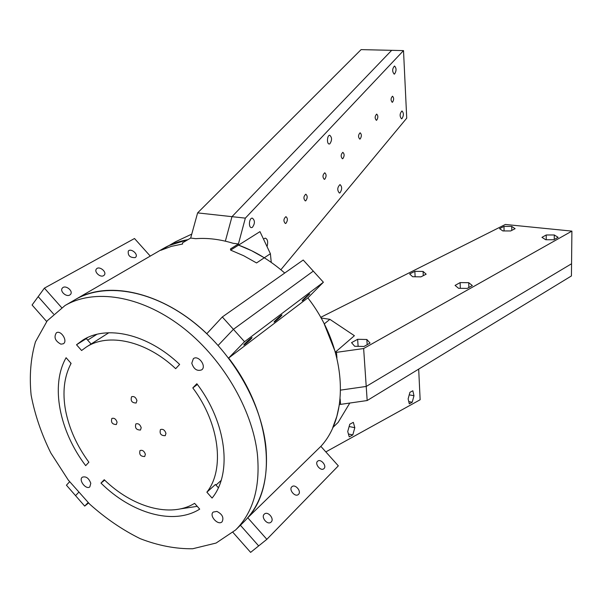 <?xml version="1.0" encoding="UTF-8"?>
<svg xmlns="http://www.w3.org/2000/svg" width="602" height="602" viewBox="0 0 602 602"><rect width="100%" height="100%" fill="white"/><g stroke="black" fill="none" stroke-linecap="round" stroke-linejoin="round"><path stroke-width="0.9" d="M191.782 363.224L193.362 358.672C198.314 354.631 206.975 366.332 201.655 369.876C197.072 371.419 193.776 369.207 191.782 363.224M165.964 433.35L165.241 435.682C160.975 435.743 159.38 433.703 160.448 429.572C162.939 428.744 164.782 430.001 165.964 433.35M216.878 511.407C222.326 514.176 224.057 517.645 222.085 521.799C218.165 525.945 208.819 515.718 213.191 512.076L216.878 511.407M66.1 357.723L71.096 363.39C64.128 376.604 62.284 392.278 65.565 410.413C69.095 428.541 76.868 445.804 88.885 462.216L85.687 465.655C59.41 431.145 50.229 385.43 66.1 357.723M70.547 364.413L70.916 363.179L70.547 364.413M194.589 503.332L199.706 509.134C173.436 525.666 131.402 513.34 100.963 483.082L104.229 479.704C132.259 507.177 170.539 518.202 194.589 503.332M104.688 480.148L100.963 483.082M197.253 506.35L180.314 508.901L197.253 506.35M192.806 387.921L196.846 383.73C226.743 422.822 232.387 473.669 212.07 498.065L206.87 492.188C224.93 469.492 219.647 423.545 192.806 387.921L197.373 384.437M218.338 487.718L215.456 484.467L206.87 492.188M91.098 344.02L86.319 338.617L76.522 344.765L82.444 340.363C106.261 324.636 147.625 333.749 179.637 364.421L175.679 368.68C146.083 340.687 108.051 332.515 86.154 347.166L81.594 350.507L76.522 344.765M86.319 338.617L87.538 337.594L86.319 338.617M136.932 400.548L136.15 403.009C131.898 402.911 130.371 400.827 131.582 396.756C134.005 396.011 135.789 397.275 136.932 400.548M60.885 344.156C55.136 341.003 53.638 337.218 56.377 332.808C60.907 329.7 68.146 341.183 63.3 343.787L60.885 344.156M90.797 483.301L89.818 486.867C86.086 490.148 78.23 479.982 82.339 477.183C86.026 476.084 88.84 478.123 90.797 483.301M141.199 427.691L140.477 430.039C136.3 430.009 134.75 427.969 135.841 423.936C138.249 423.176 140.033 424.425 141.199 427.691M117.074 422.183L116.352 424.538C112.258 424.418 110.76 422.386 111.859 418.45C114.192 417.75 115.93 418.992 117.074 422.183M145.375 454.269L144.706 456.512C140.605 456.534 139.039 454.548 140.01 450.552C142.403 449.777 144.194 451.018 145.375 454.269M257.393 454.232C252.373 408.75 221.581 356.768 180.788 326.036C139.95 295.273 94.062 288.524 65.039 305.515L47.227 320.798L35.465 341.823C30.694 358.167 29.242 375.919 31.116 395.07C34.803 414.545 41.38 433.854 50.831 452.99L68.289 480.072L89.698 504.145C105.598 518.382 122.432 529.895 140.206 538.67C158.153 545.608 175.641 548.964 192.67 548.753L216.08 543.057L235.578 529.993C253.149 512.498 260.425 487.244 257.393 454.232M235.578 529.993L243.87 521.889C261.426 504.408 268.755 479.29 265.873 446.533C261.057 401.399 230.649 349.958 190.202 319.624C149.71 289.261 104.063 282.722 75.077 299.698C107.773 279.629 163.594 292.068 206.817 333.696L222.311 316.968L233.41 329.324L218.165 345.382L233.41 329.324L244.525 341.71L228.632 358.055C271.472 413.092 277.838 485.31 247.753 517.758L266.852 539.324L250.62 552.38L232.974 532.401M88.095 502.595L84.686 506.094L75.551 495.642L78.516 492.519L75.551 495.642L66.431 485.197L69.599 481.781M46.663 321.513L32.079 305.003L38.182 296.643L53.555 314.018L38.182 296.643L44.39 288.14L61.645 307.63M87.659 340.13L96.877 334.321L87.659 340.13M361.102 49.62L391.676 50.327L231.981 216.667L197.614 212.89L361.102 49.62M197.614 212.89L190.676 238.053L182.474 242.862L182.624 244.013L171.292 246.384L160.794 250.312L169.064 245.511L187.982 239.634L169.064 245.511L175.573 241.733L191.76 234.118M190.676 238.053L195.703 238.678L190.676 238.053M231.981 216.667L225.359 241.169L231.981 216.667L391.676 50.327L403.513 50.598L245.345 218.135L231.981 216.667M280.863 269.741L406.726 118.158L403.513 50.598M270.396 253.72L259.974 231.635L230.619 250.116L243.69 255.737L256.55 262.946L264.301 257.776L251.531 250.658L238.55 245.119L238.422 243.953L233.17 243.306L238.422 243.953L238.55 245.119L251.531 250.658L264.301 257.776L270.396 253.72L271.261 262.404M360.139 138.994L359.763 139.107C358.039 137.023 358.16 134.916 360.124 132.786C361.749 134.366 361.757 136.436 360.139 138.994M285.942 223.327L285.356 223.515C283.301 221.205 283.497 218.917 285.92 216.652C287.839 218.278 287.846 220.505 285.942 223.327M305.816 200.744L305.289 200.902C303.325 198.66 303.498 196.418 305.793 194.19C307.63 195.808 307.637 197.99 305.816 200.744M376.679 120.197L376.333 120.295C374.685 118.263 374.798 116.194 376.664 114.094C378.229 115.667 378.229 117.706 376.679 120.197M342.854 158.642L342.433 158.77C340.634 156.633 340.77 154.488 342.831 152.321C344.532 153.916 344.54 156.023 342.854 158.642M263.691 238.881L265.249 238.129C267.589 239.032 268.221 241.741 267.145 246.248M324.764 179.2L324.297 179.351C322.416 177.161 322.567 174.964 324.741 172.766C326.51 174.377 326.517 176.521 324.764 179.2M392.512 102.205L392.203 102.287C390.623 100.293 390.721 98.269 392.504 96.2C394.001 97.765 394.009 99.766 392.512 102.205M230.619 250.116L230.483 248.935L238.422 243.953L245.345 218.135M252.388 227.353L251.523 227.616C248.257 227.812 249.055 217.856 252.291 218.12C255.075 220.362 255.113 223.44 252.388 227.353M401.933 118.684L401.519 118.812C399.532 116.231 399.683 113.605 401.963 110.949C403.852 112.95 403.844 115.531 401.933 118.684M339.995 192.836L339.377 193.039C337.045 190.217 337.255 187.403 340.01 184.596C342.199 186.635 342.192 189.382 339.995 192.836M394.558 74.023L394.19 74.129C392.075 71.487 392.18 68.778 394.506 66.009C396.53 68.139 396.545 70.81 394.558 74.023M329.828 143.833L329.271 143.998C326.593 144.239 327.082 135.074 329.738 135.254C332.116 137.444 332.138 140.304 329.828 143.833M88.539 503.024L84.686 506.094M240.416 525.268L258.672 545.909L240.416 525.268M150.259 256.091L134.502 238.512L44.39 288.14M65.039 305.515L163.556 248.385C170.908 244.119 179.05 241.206 187.982 239.634M195.703 238.678C207.66 237.767 220.151 239.31 233.17 243.306M238.55 245.119C254.804 251.064 270.2 260.365 284.723 273.03M266.852 539.324L338.332 465.85L320.858 446.36C350.469 414.567 346.564 347.535 307.855 297.892L323.394 282.233L303.212 260.019L222.311 316.968M135.149 257.611C129.994 257.754 127.714 255.579 128.309 251.072C130.86 247.866 138.61 254.255 135.706 257.159L135.149 257.611M69.772 295.003C66.205 297.35 59.455 291.029 62.375 288.08C65.257 284.385 73.753 291.059 70.472 294.438L69.772 295.003M103.589 275.663C100.248 277.868 93.716 271.69 96.478 268.936C99.187 265.497 107.299 272.029 104.214 275.159L103.589 275.663M313.296 271.118L233.41 329.324L313.296 271.118M298.517 494.34L298.359 494.483C295.07 497.613 288.358 489.464 291.955 486.709C295.138 483.647 301.79 491.367 298.517 494.34M271.171 522.002L270.99 522.16C267.446 525.508 260.546 517.02 264.398 514.063C267.822 510.789 274.678 518.811 271.171 522.002M324.004 468.559L323.868 468.687C320.806 471.614 314.282 463.781 317.638 461.207C320.61 458.333 327.074 465.79 324.004 468.559M247.753 517.758L320.858 446.36M307.855 297.892L228.632 358.055M245.067 344.254L243.87 345.006C242.817 345.247 251.418 337.413 252.057 337.556C251.425 338.723 249.093 340.95 245.067 344.254M275.182 321.43L274.128 322.1C273.157 322.311 281.42 314.763 281.984 314.914C281.307 316.088 279.035 318.262 275.182 321.43M303.122 300.263L302.189 300.849C301.293 301.045 309.247 293.753 309.759 293.904L303.122 300.263M323.394 282.233L244.525 341.71M325.832 451.906L420.143 399.751L418.683 369.124M413.98 395.732L412.219 402.249L409.3 403.852L408.133 398.893L409.917 392.316L412.837 390.766L413.98 395.732L409.225 394.852M412.219 402.249L408.773 401.602M354.819 427.691L352.795 434.922L349.243 436.871L347.723 431.529L349.777 424.229L353.329 422.348L354.819 427.691L349.13 426.525M352.795 434.922L348.43 434.012M571.9 231.115L571.561 263.759L366.219 386.439L363.638 348.535L571.9 231.115L505.371 224.463L320.685 317.359M546.225 234.983L554.276 234.968L558.114 237.338L553.848 239.739L545.721 239.739L541.943 237.354L546.225 234.983L546.225 239.739M554.276 234.968L554.254 239.506M357.626 339.295L366.836 339.49L370.064 343.065L363.992 346.474L354.676 346.263L351.545 342.658L357.626 339.295L358.122 346.346M366.836 339.49L367.182 344.683M423.086 271.442L426.163 274.188L420.948 276.86L412.648 276.739L409.646 273.97L414.868 271.336L423.086 271.442L423.274 275.671M414.868 271.336L415.124 276.777M504.002 226.397L511.738 226.42L515.101 228.692L510.662 230.965L502.843 230.935L499.547 228.647L504.002 226.397L504.062 230.942M511.738 226.42L511.783 230.393M460.131 282.601L468.717 282.677L472.337 285.566L467.287 288.403L458.604 288.32L455.067 285.401L460.131 282.601L460.304 288.335M468.717 282.677L468.853 287.523M335.374 352.155L324.222 323.936L329.881 319.338L354.397 335.705L335.374 352.155L336.48 352.343L336.932 358.047M321.032 317.969L329.881 319.338M363.638 348.535L336.48 352.343M366.219 386.439L340.627 390.111L366.219 386.439L571.561 263.759L571.433 275.942L367.175 400.533L366.219 386.439M340.138 398.878L340.566 404.378L339.483 404.168L336.842 416.366L332.755 427.608L338.128 422.408L349.8 403.047M340.566 404.378L367.175 400.533M108.849 332.733L86.154 347.166M221.1 480.494L216.005 485.084"/></g></svg>

